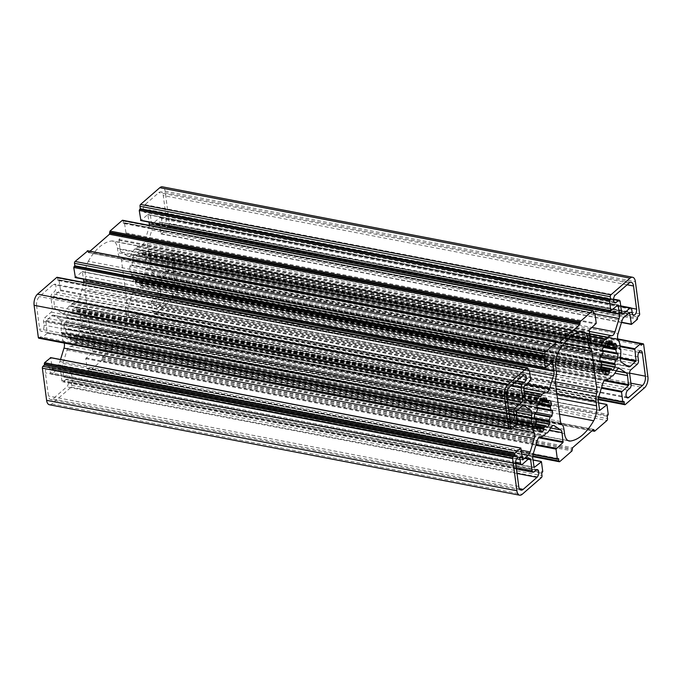 <?xml version="1.0" encoding="UTF-8"?>
<svg xmlns="http://www.w3.org/2000/svg" width="682" height="682" viewBox="0 0 682 682"><rect width="100%" height="100%" fill="white"/><g stroke="black" fill="none" stroke-linecap="round" stroke-linejoin="round"><path stroke-width="0.51" stroke-dasharray="3.41 2.56" d="M88.336 261.24A55.685 28.414 -79.1 0 1 111.635 240.959A13.921 7.101 -79.1 0 1 112.82 240.993A13.921 7.101 -79.1 0 1 117.466 248.325L118.046 252.715A11.134 5.686 100.9 0 0 120.356 257.89A5.567 2.839 -79.1 0 1 121.507 260.481L126.622 299.381A5.567 2.839 -79.1 0 1 126.323 303.234A11.134 5.686 100.9 0 0 125.718 310.949L126.289 315.34A13.921 7.101 -79.1 0 1 123.399 330.31A55.685 28.414 -79.1 0 1 100.101 350.591A13.921 7.101 -79.1 0 1 98.916 350.557A13.921 7.101 -79.1 0 1 94.261 343.225L93.69 338.843A11.134 5.686 100.9 0 0 91.379 333.66A5.567 2.839 -79.1 0 1 90.229 331.068L85.114 292.169A5.567 2.839 -79.1 0 1 85.412 288.315A11.134 5.686 100.9 0 0 86.017 280.6L85.446 276.21A13.921 7.101 -79.1 0 1 88.336 261.24L558.601 351.69M158.463 307.028A4.177 2.131 -79.1 0 1 157.192 307.471A4.177 2.131 -79.1 0 1 155.752 304.155A4.177 2.131 -79.1 0 1 157.499 299.713L159.682 297.812A2.788 1.424 100.9 0 0 160.816 294.113L159.375 283.141A2.788 1.424 -79.1 0 1 160.509 279.441L167.064 273.729A2.788 1.424 100.9 0 0 168.198 270.029L167.712 266.372A4.177 2.131 -79.1 0 1 168.437 262.161A4.177 2.131 -79.1 0 1 170.688 260.371A4.177 2.131 -79.1 0 1 172.086 262.57L175.129 285.724A6.956 3.555 -79.1 0 1 172.29 294.982L158.463 307.028L626.443 397.035M65.787 379.576A4.177 2.131 -79.1 0 1 67.058 379.132A4.177 2.131 -79.1 0 1 68.498 382.449A4.177 2.131 -79.1 0 1 66.751 386.882L52.915 398.927A6.956 3.555 -79.1 0 1 50.8 399.669A6.956 3.555 -79.1 0 1 48.473 396.003L45.43 372.849A4.177 2.131 -79.1 0 1 46.146 368.638A4.177 2.131 -79.1 0 1 48.396 366.848A4.177 2.131 -79.1 0 1 49.795 369.047L50.28 372.704A2.788 1.424 100.9 0 0 51.21 374.171A2.788 1.424 100.9 0 0 52.054 373.872L58.601 368.169A2.788 1.424 -79.1 0 1 59.453 367.871A2.788 1.424 -79.1 0 1 60.383 369.337L61.823 380.309A2.788 1.424 100.9 0 0 62.753 381.775A2.788 1.424 100.9 0 0 63.605 381.477L65.787 379.576L536.052 470.026M36.606 305.826A6.956 3.555 -79.1 0 1 39.445 296.568L53.273 284.522A4.177 2.131 -79.1 0 1 54.543 284.079A4.177 2.131 -79.1 0 1 55.984 287.395A4.177 2.131 -79.1 0 1 54.236 291.836L52.054 293.737A2.788 1.424 100.9 0 0 50.92 297.446L52.361 308.409A2.788 1.424 -79.1 0 1 51.227 312.117L44.671 317.821A2.788 1.424 100.9 0 0 43.537 321.52L44.023 325.178A4.177 2.131 -79.1 0 1 43.298 329.389A4.177 2.131 -79.1 0 1 41.048 331.179A4.177 2.131 -79.1 0 1 39.65 328.98L36.606 305.826L506.871 396.276M161.455 218.845A2.788 1.424 100.9 0 0 160.526 217.379A2.788 1.424 100.9 0 0 159.682 217.677L153.135 223.381A2.788 1.424 -79.1 0 1 152.282 223.679A2.788 1.424 -79.1 0 1 151.353 222.213L149.912 211.25A2.788 1.424 100.9 0 0 148.983 209.783A2.788 1.424 100.9 0 0 148.13 210.073L145.948 211.974A4.177 2.131 -79.1 0 1 144.678 212.426A4.177 2.131 -79.1 0 1 143.237 209.101A4.177 2.131 -79.1 0 1 144.985 204.668L158.821 192.622A6.956 3.555 -79.1 0 1 160.935 191.881A6.956 3.555 -79.1 0 1 163.262 195.546L166.306 218.7A4.177 2.131 -79.1 0 1 165.59 222.912A4.177 2.131 -79.1 0 1 163.33 224.702A4.177 2.131 -79.1 0 1 161.941 222.502L161.455 218.845L631.72 309.296M146.306 257.932L145.616 259.322A13.921 7.101 -79.1 0 1 146.05 262.63L146.928 262.655A1.39 0.708 -79.1 0 1 147.227 262.596A1.39 0.708 -79.1 0 1 147.704 263.67A16.982 8.661 -79.1 0 1 147.295 267.958A1.39 0.708 -79.1 0 1 146.323 269.262A1.39 0.708 -79.1 0 1 146.298 269.262L145.394 269.578A13.921 7.101 -79.1 0 1 144.303 273.132L144.746 274.335A1.39 0.708 -79.1 0 1 144.746 276.295A16.982 8.661 -79.1 0 1 142.828 279.586A1.39 0.708 -79.1 0 1 142.223 279.944A1.39 0.708 -79.1 0 1 141.796 279.415L141.2 278.469A13.921 7.101 -79.1 0 1 139.222 280.191L138.975 281.871A1.39 0.708 -79.1 0 1 138.199 283.627A16.982 8.661 -79.1 0 1 135.897 284.002A1.39 0.708 -79.1 0 1 135.854 283.993A1.39 0.708 -79.1 0 1 135.428 282.442L135.496 280.796A13.921 7.101 -79.1 0 1 133.791 279.671L132.999 280.848A1.39 0.708 -79.1 0 1 132.189 281.572A1.39 0.708 -79.1 0 1 131.899 281.368A16.982 8.661 -79.1 0 1 130.56 278.597A1.39 0.708 -79.1 0 1 130.935 276.577L131.626 275.187A13.921 7.101 -79.1 0 1 131.191 271.879L130.313 271.854A1.39 0.708 -79.1 0 1 130.023 271.913A1.39 0.708 -79.1 0 1 129.537 270.839A16.982 8.661 -79.1 0 1 129.947 266.551A1.39 0.708 -79.1 0 1 130.918 265.247A1.39 0.708 -79.1 0 1 130.944 265.247L131.856 264.931A13.921 7.101 -79.1 0 1 132.947 261.385L132.496 260.174A1.39 0.708 -79.1 0 1 132.504 258.214A16.982 8.661 -79.1 0 1 134.414 254.923A1.39 0.708 -79.1 0 1 135.027 254.565A1.39 0.708 -79.1 0 1 135.454 255.094L136.042 256.04A13.921 7.101 -79.1 0 1 138.02 254.326L138.267 252.638A1.39 0.708 -79.1 0 1 139.051 250.882A16.982 8.661 -79.1 0 1 141.353 250.516A1.39 0.708 -79.1 0 1 141.387 250.516A1.39 0.708 -79.1 0 1 141.813 252.067L141.745 253.721A13.921 7.101 -79.1 0 1 143.45 254.838L144.252 253.67A1.39 0.708 -79.1 0 1 145.061 252.937A1.39 0.708 -79.1 0 1 145.351 253.141A16.982 8.661 -79.1 0 1 146.681 255.912A1.39 0.708 -79.1 0 1 146.306 257.932L606.375 346.422M64.44 323.592A1.39 0.708 -79.1 0 1 65.412 322.288A1.39 0.708 -79.1 0 1 65.438 322.288L66.342 321.972A13.921 7.101 -79.1 0 1 67.433 318.426L66.989 317.215A1.39 0.708 -79.1 0 1 66.989 315.255A16.982 8.661 -79.1 0 1 68.908 311.964A1.39 0.708 -79.1 0 1 69.513 311.606A1.39 0.708 -79.1 0 1 69.939 312.134L70.536 313.081A13.921 7.101 -79.1 0 1 72.514 311.367L72.761 309.679A1.39 0.708 -79.1 0 1 73.537 307.932A16.982 8.661 -79.1 0 1 75.838 307.556A1.39 0.708 -79.1 0 1 75.881 307.556A1.39 0.708 -79.1 0 1 76.307 309.108L76.239 310.762A13.921 7.101 -79.1 0 1 77.936 311.879L78.737 310.711A1.39 0.708 -79.1 0 1 79.547 309.978A1.39 0.708 -79.1 0 1 79.837 310.182A16.982 8.661 -79.1 0 1 81.175 312.953A1.39 0.708 -79.1 0 1 80.8 314.973L80.109 316.363A13.921 7.101 -79.1 0 1 80.544 319.67L81.422 319.696A1.39 0.708 -79.1 0 1 81.712 319.636A1.39 0.708 -79.1 0 1 82.198 320.711A16.982 8.661 -79.1 0 1 81.789 324.999A1.39 0.708 -79.1 0 1 80.817 326.311A1.39 0.708 -79.1 0 1 80.791 326.303L79.879 326.618A13.921 7.101 -79.1 0 1 78.788 330.173L79.231 331.375A1.39 0.708 -79.1 0 1 79.231 333.336A16.982 8.661 -79.1 0 1 77.322 336.635A1.39 0.708 -79.1 0 1 76.708 336.985A1.39 0.708 -79.1 0 1 76.282 336.456L75.685 335.51A13.921 7.101 -79.1 0 1 73.716 337.232L73.468 338.911A1.39 0.708 -79.1 0 1 72.684 340.668A16.982 8.661 -79.1 0 1 70.382 341.043A1.39 0.708 -79.1 0 1 70.348 341.034A1.39 0.708 -79.1 0 1 69.922 339.491L69.99 337.837A13.921 7.101 -79.1 0 1 68.285 336.712L67.484 337.888A1.39 0.708 -79.1 0 1 66.674 338.622A1.39 0.708 -79.1 0 1 66.384 338.408A16.982 8.661 -79.1 0 1 65.046 335.638A1.39 0.708 -79.1 0 1 65.429 333.617L66.12 332.228A13.921 7.101 -79.1 0 1 65.685 328.92L64.807 328.895A1.39 0.708 -79.1 0 1 64.509 328.954A1.39 0.708 -79.1 0 1 64.031 327.88A16.982 8.661 -79.1 0 1 64.44 323.592L534.705 414.042M49.402 404.741A8.355 4.263 100.9 0 0 51.943 403.846L71.158 387.12A1.39 0.708 100.9 0 0 71.729 385.262L71.405 382.832L541.67 473.274M71.405 382.832L72.471 381.085L71.192 371.332L63.895 377.052L62.514 367.683A5.567 2.839 -79.1 0 1 62.914 363.497L67.015 350.105A5.567 2.839 -79.1 0 1 70.246 346.268A22.276 11.364 100.9 0 0 74.406 344.777L75.685 342.586L76.921 342.586A22.276 11.364 100.9 0 0 80.578 337.275A5.567 2.839 -79.1 0 1 83.494 335.05A5.567 2.839 -79.1 0 1 84.048 335.271L90.467 339.5A5.567 2.839 -79.1 0 1 91.78 342.202L92.743 352.023L85.753 358.655L87.313 368.851L88.293 368.127L558.558 458.577M88.293 368.127L88.617 370.565A1.39 0.708 100.9 0 0 89.078 371.298A1.39 0.708 100.9 0 0 89.504 371.144L101.729 360.497L102.283 357.3L123.246 339.048L124.439 340.727L136.673 330.079A1.39 0.708 100.9 0 0 137.235 328.221L136.92 325.791L607.185 416.233M136.92 325.791L137.986 324.044L136.698 314.291L129.41 320.011L128.028 310.642A5.567 2.839 -79.1 0 1 128.429 306.457L132.53 293.064A5.567 2.839 -79.1 0 1 135.752 289.228A22.276 11.364 100.9 0 0 139.921 287.736L141.191 285.545L142.427 285.545A22.276 11.364 100.9 0 0 146.093 280.225A5.567 2.839 -79.1 0 1 149.008 278.009A5.567 2.839 -79.1 0 1 149.563 278.23L155.982 282.459A5.567 2.839 -79.1 0 1 157.286 285.161L158.258 294.982L151.259 301.615L152.819 311.802L153.808 311.086L624.073 401.528M153.808 311.086L154.123 313.524A1.39 0.708 100.9 0 0 154.592 314.257A1.39 0.708 100.9 0 0 155.01 314.104L174.234 297.369A8.355 4.263 100.9 0 0 177.635 286.261L173.399 254.088A1.39 0.708 100.9 0 0 172.938 253.354A1.39 0.708 100.9 0 0 172.512 253.499L171.054 254.77L641.319 345.22M171.054 254.77L170.364 253.201L164.541 258.273L165.803 270.345L160.151 275.809A5.567 2.839 -79.1 0 1 158.463 276.398A5.567 2.839 -79.1 0 1 157.909 276.176L151.489 271.947A5.567 2.839 -79.1 0 1 150.202 266.815A22.276 11.364 100.9 0 0 150.475 259.279L149.656 257.915L149.921 255.068A22.276 11.364 100.9 0 0 147.917 249.518A5.567 2.839 -79.1 0 1 147.73 243.431L151.839 230.039A5.567 2.839 -79.1 0 1 153.706 226.825L159.298 222.042L161.165 233.96L167.15 228.828L167.337 226.501L637.602 316.951M167.337 226.501L168.786 225.231A1.39 0.708 100.9 0 0 169.358 223.381L165.121 191.207A8.355 4.263 100.9 0 0 162.333 186.808M611.166 310.898L140.901 220.448L147.841 214.498L148.983 222.102M149.281 225.375A5.567 2.839 -79.1 0 1 148.821 228.061L144.72 241.445A5.567 2.839 -79.1 0 1 141.489 245.281A22.276 11.364 100.9 0 0 137.329 246.782L136.05 248.964L134.814 248.964A22.276 11.364 100.9 0 0 131.157 254.284A5.567 2.839 -79.1 0 1 128.233 256.509A5.567 2.839 -79.1 0 1 127.687 256.279L121.26 252.05A5.567 2.839 -79.1 0 1 119.955 249.348L118.992 239.527L125.982 232.894L124.422 222.707L123.442 223.423L593.707 313.873M123.442 223.423L123.118 220.994A1.39 0.708 100.9 0 0 122.658 220.26M89.981 251.206L88.234 252.596L87.748 250.916M545.651 367.939L75.387 277.489L82.326 271.538L83.477 279.143M83.767 282.416A5.567 2.839 -79.1 0 1 83.306 285.102L79.206 298.486A5.567 2.839 -79.1 0 1 75.975 302.322A22.276 11.364 100.9 0 0 71.815 303.822L70.544 306.005L69.308 306.005A22.276 11.364 100.9 0 0 65.642 311.324A5.567 2.839 -79.1 0 1 62.727 313.55A5.567 2.839 -79.1 0 1 62.173 313.319L55.754 309.091A5.567 2.839 -79.1 0 1 54.449 306.388L53.477 296.568L60.476 289.935L58.916 279.748L57.927 280.473L528.192 370.914M57.927 280.473L57.612 278.034A1.39 0.708 100.9 0 0 57.143 277.301M38.797 338.195A1.39 0.708 100.9 0 0 39.224 338.05L40.681 336.78L510.946 427.23M40.681 336.78L41.372 338.349L47.194 333.276L45.933 321.205L51.576 315.74A5.567 2.839 -79.1 0 1 53.273 315.152A5.567 2.839 -79.1 0 1 53.827 315.382L60.246 319.602A5.567 2.839 -79.1 0 1 61.533 324.734A22.276 11.364 100.9 0 0 61.261 332.279L62.079 333.634L61.806 336.482A22.276 11.364 100.9 0 0 63.81 342.032A5.567 2.839 -79.1 0 1 64.236 343.089M60.519 359.508L59.897 361.511A5.567 2.839 -79.1 0 1 58.03 364.734L52.437 369.508L50.707 357.709M581.899 331.409L111.635 240.959M571.9 335.732L117.466 248.325M567.842 339.227L118.046 252.715M564.236 343.268L120.356 257.89M562.667 345.331L121.507 260.481M555.31 381.835L126.622 299.381M555.796 385.842L126.323 303.234M556.853 393.881L125.718 310.949M557.433 398.262L126.289 315.34M559.53 414.196L123.399 330.31M627.764 390.164L157.499 299.713M629.946 388.263L159.682 297.812M631.08 384.554L160.816 294.113M629.639 373.591L159.375 283.141M630.773 369.883L160.509 279.441M637.329 364.179L167.064 273.729M517.033 473.487L66.751 386.882M519.377 488.644L52.915 398.927M518.738 486.454L48.473 396.003M515.694 463.3L45.43 372.849M516.555 458.824L49.795 369.047M515.643 462.208L50.28 372.704M509.71 387.018L39.445 296.568M523.537 374.972L53.273 284.522M516.837 380.812L54.236 291.836M514.646 382.713L52.054 293.737M510.963 385.927L50.92 297.446M506.82 395.816L52.361 308.409M620.791 306.363L159.682 217.677M621.873 313.541L153.135 223.381M621.617 312.663L151.353 222.213M620.177 301.691L149.912 211.25M613.502 299.586L148.13 210.073M613.928 301.99L145.948 211.974M603.834 346.669L145.786 258.572M603.425 347.377L145.616 259.322M602.658 350.446L146.05 262.63M602.897 350.778L146.366 262.971M617.193 353.106L146.928 262.655M603.263 351.29L147.704 263.67M602.104 355.433L147.295 267.958M146.323 269.262L616.588 359.712L146.298 269.262M600.331 356.55L145.778 269.126L600.331 356.55M600.203 357.053L145.394 269.578M599.828 360.744L144.303 273.132M599.802 361.451L144.328 273.849M601.439 362.176L144.746 274.335M601.626 364.171L144.746 276.295M141.796 279.415L612.061 369.866L142.828 279.586M611.839 369.03L141.575 278.58M601.26 366.959L141.2 278.469M600.799 368.962L139.222 280.191M604.329 370.377L138.949 280.873M605.94 371.681L138.975 281.871M605.642 373.531L138.199 283.627M606.085 374.435L135.897 284.002M605.693 372.892L135.428 282.442M605.914 371.852L135.65 281.41M605.761 371.238L135.496 280.796M601.004 369.533L133.791 279.671M601.14 369.883L133.382 279.918M601.66 370.982L132.999 280.848M602.163 371.818L131.899 281.368M600.825 369.047L130.56 278.597M601.2 367.027L130.935 276.577M535.651 412.729L65.438 322.288L535.677 412.738M65.966 322.433L535.506 412.738L65.958 322.424M536.606 412.422L66.342 321.972M537.697 408.868L67.433 318.426M537.672 408.151L67.407 317.701M537.254 407.666L66.989 317.215M537.254 405.705L66.989 315.255M539.172 402.414L68.908 311.964M539.189 402.389L69.939 312.134M538.712 403.088L70.161 312.97M540.8 403.531L70.536 313.081M542.778 401.809L72.514 311.367M543.051 401.127L72.786 310.685M543.025 400.129L72.761 309.679M543.801 398.373L73.537 307.932M546.103 397.998L75.838 307.556M543.29 398.927L76.307 309.108M543.025 399.95L76.086 310.148M543.034 400.539L76.239 310.762M543.034 401.331L77.936 311.879M548.618 402.082L78.353 311.64M549.001 401.152L78.737 310.711M549.47 400.513L79.837 310.182M542.846 401.749L81.175 312.953M540.86 403.463L80.8 314.973M538.32 403.71L80.271 315.613M537.919 404.417L80.109 316.363M537.143 407.486L80.544 319.67M537.382 407.819L80.851 320.011M551.687 410.146L81.422 319.696M537.757 408.33L82.198 320.711M536.598 412.474L81.789 324.999M51.943 403.846L522.207 494.297M71.158 387.12L541.423 477.571M71.729 385.262L541.994 475.712M72.139 382.193L542.403 472.643M72.471 381.085L542.744 471.535M71.192 371.332L541.457 461.782M70.834 371.102L533.026 460M64.065 376.993L534.023 467.383M63.707 376.762L533.98 467.213M62.514 367.683L532.778 458.134M62.914 363.497L533.179 453.939M67.015 350.105L537.28 440.555M70.246 346.268L540.511 436.719M74.406 344.777L544.671 435.218M74.577 344.555L544.841 435.005M75.395 342.841L545.66 433.292M75.685 342.586L545.95 433.036M76.734 342.679L546.998 433.13M76.921 342.586L547.186 433.036M80.578 337.275L550.843 427.716M84.048 335.271L553.162 425.5M90.467 339.5L550.689 428.015M91.78 342.202L549.377 430.214M92.974 351.281L539.394 437.145M92.743 352.023L538.703 437.793M85.975 357.922L536.078 444.485M85.753 358.655L535.847 445.227M87.032 368.408L533.102 454.203M87.569 368.757L557.833 459.208M88.617 370.565L532.77 455.985M89.504 371.144L559.769 461.595M101.729 360.497L571.993 450.947M102.07 359.388L572.334 449.839M101.942 358.417L572.207 448.858M102.283 357.3L572.548 447.75M123.246 339.048L593.511 429.498M123.783 339.397L593.28 429.703M123.911 340.378L592.385 430.478M124.439 340.727L594.704 431.169M136.673 330.079L606.937 420.521M137.235 328.221L607.5 418.671M137.645 325.152L607.909 415.602M137.986 324.044L608.25 414.494M136.698 314.291L606.971 404.741M136.349 314.061L598.54 402.951M129.58 319.952L599.538 410.342M129.222 319.722L599.487 410.172M128.028 310.642L598.293 401.093M128.429 306.457L598.694 396.898M132.53 293.064L602.794 383.514M135.752 289.228L606.025 379.678M139.921 287.736L610.185 378.178M140.091 287.514L610.356 377.964M140.901 285.801L611.166 376.251M141.191 285.545L611.456 375.995M142.248 285.639L612.513 376.089M142.427 285.545L612.692 375.995M146.093 280.225L616.358 370.676M149.563 278.23L618.676 368.459M155.982 282.459L616.196 370.974M157.286 285.161L614.883 373.173M158.48 294.24L604.9 380.104M158.258 294.982L604.209 380.752M151.489 300.873L601.584 387.444M151.259 301.615L601.362 388.186M152.546 311.367L598.617 397.163M153.075 311.717L623.339 402.167M154.123 313.524L598.276 398.944M155.01 314.104L625.275 404.554M174.234 297.369L644.499 387.819M177.635 286.261L647.9 376.711M173.399 254.088L643.663 344.538M172.512 253.499L640.978 343.609M170.892 253.551L641.157 344.001M170.364 253.201L617.875 339.278M164.541 258.273L620.185 345.91M164.311 259.015L620.057 346.669M165.803 270.345L620.407 357.786M165.581 271.086L620.373 358.562M160.151 275.809L626.46 365.492M157.909 276.176L628.173 366.618M151.489 271.947L621.754 362.398M150.202 266.815L620.467 357.266M150.475 259.279L620.739 349.721M150.398 259.015L620.663 349.457M149.656 257.915L619.921 348.366M149.597 257.429L619.861 347.88M149.929 255.4L620.194 345.851M149.921 255.068L620.194 345.518M147.917 249.518L618.19 339.968M147.73 243.431L618.003 333.873M151.839 230.039L622.103 320.489M153.706 226.825L623.97 317.266M159.128 222.102L629.392 312.552M159.486 222.332L629.239 312.68M160.978 233.67L621.558 322.254M161.327 233.9L631.592 324.351M167.15 228.828L637.423 319.278M167.491 227.72L637.755 318.17M168.786 225.231L639.051 315.681M639.622 313.831L169.358 223.381M165.121 191.207L635.385 281.657M100.101 350.591L568.063 440.598M555.711 366.66L85.446 276.21M556.282 371.051L86.017 280.6M555.677 378.766L85.412 288.315M555.378 382.619L85.114 292.169M560.493 421.519L90.229 331.068M561.644 424.11L91.379 333.66M563.954 429.285L93.69 338.843M564.534 433.675L94.261 343.225M168.198 270.029L638.463 360.48M630.901 383.19L172.29 294.982M629.605 373.131L175.129 285.724M638.838 352.347L172.086 262.57M637.977 356.822L167.712 266.372M52.054 373.872L522.318 464.323M533.87 471.927L63.605 381.477M516.274 467.716L61.823 380.309M528.09 459.293L60.383 369.337M528.865 458.619L58.601 368.169M51.227 312.117L507.34 399.84M509.914 419.43L39.65 328.98M509.292 414.665L44.023 325.178M508.806 411.007L43.537 321.52M508.278 406.983L44.671 317.821M144.985 204.668L615.249 295.118M632.205 312.953L161.941 222.502M631.276 308.128L166.306 218.7M627.133 284.769L163.262 195.546M629.085 283.073L158.821 192.622M131.464 275.937L601.729 366.387M608.361 344.708L146.681 255.912M614.976 343.472L145.351 253.141M614.516 344.112L144.252 253.67M614.124 345.041L143.859 254.599M608.54 344.291L143.45 254.838M608.549 343.498L141.745 253.721M608.54 342.91L141.592 253.107M608.804 341.887L141.813 252.067M611.618 340.957L141.353 250.516M609.316 341.332L139.051 250.882M608.532 343.089L138.267 252.638M608.557 344.086L138.293 253.636M608.284 344.768L138.02 254.326M606.315 346.49L136.042 256.04M604.218 346.047L135.667 255.929M134.414 254.923L604.678 345.365L135.454 255.094M602.769 348.664L132.504 258.214M602.769 350.625L132.496 260.174M603.186 351.111L132.922 260.66M603.212 351.827L132.947 261.385M602.121 355.382L131.856 264.931M131.481 265.392L601.021 355.697L131.473 265.383M130.918 265.247L601.183 355.689L130.944 265.247M600.211 357.001L129.947 266.551M599.802 361.29L129.537 270.839M600.032 362.202L130.313 271.854M599.836 361.741L130.884 271.538M601.456 362.33L131.191 271.879M601.891 365.637L131.626 275.187M80.791 326.303L551.056 416.753M534.296 418.33L64.031 327.88M534.526 419.242L64.807 328.895M534.33 418.782L65.37 328.588M535.95 419.37L65.685 328.92M536.384 422.678L66.12 332.228M536.214 423.428L65.949 332.978M535.694 424.068L65.429 333.617M535.319 426.088L65.046 335.638M536.649 428.859L66.384 338.408M536.154 428.023L67.484 337.888M535.626 426.923L67.876 336.959M535.489 426.574L68.285 336.712M540.255 428.279L69.99 337.837M540.408 428.893L70.135 338.451M540.187 429.933L69.922 339.491M540.57 431.476L70.382 341.043M540.127 430.572L72.684 340.668M540.425 428.722L73.468 338.911M538.814 427.418L73.443 337.914M535.293 426.003L73.716 337.232M535.754 423.999L75.685 335.51M546.333 426.071L76.069 335.621M77.322 336.635L546.546 426.881L76.282 336.456M536.112 421.212L79.231 333.336M535.924 419.217L79.231 331.375M534.296 418.501L78.814 330.889M534.313 417.785L78.788 330.173M534.697 414.093L79.879 326.618M534.816 413.59L80.263 326.167L534.816 413.59M147.67 214.557L617.935 305.007M148.02 214.787L617.781 305.144M148.821 228.061L595.002 313.873M144.72 241.445L592.104 327.488M141.489 245.281L589.112 331.375M137.329 246.782L589.427 333.737M137.159 246.995L589.461 333.984M136.34 248.708L589.708 335.911M136.05 248.964L589.751 336.226M135.002 248.87L589.768 336.337M134.814 248.964L589.785 336.473M131.157 254.284L592.232 342.961M127.687 256.279L597.952 346.729M121.26 252.05L591.533 342.5M119.955 249.348L590.22 339.798M118.762 240.269L589.026 330.719M118.992 239.527L589.257 329.977M125.761 233.636L596.025 324.078M125.982 232.894L596.247 323.345M124.704 223.142L594.968 313.592M124.167 222.792L593.604 313.081M123.118 220.994L593.383 311.435M88.49 252.502L558.294 342.867M87.952 252.152L558.217 342.603M87.825 251.181L558.089 341.622M82.155 271.598L552.42 362.048M82.513 271.828L552.267 362.185M83.306 285.102L529.496 370.914M79.206 298.486L526.598 384.537M75.975 302.322L523.606 388.416M71.815 303.822L523.912 390.777M71.644 304.036L523.947 391.033M70.834 305.749L524.202 392.951M70.544 306.005L524.245 393.267M69.487 305.911L524.253 393.386M69.308 306.005L524.27 393.514M65.642 311.324L526.726 400.002M62.173 313.319L532.437 403.77M55.754 309.091L526.018 399.541M54.449 306.388L524.714 396.839M53.247 297.309L523.52 387.76M53.477 296.568L523.742 387.018M60.246 290.677L530.511 381.127M60.476 289.935L530.741 380.385M59.189 280.183L529.454 370.633M58.661 279.833L528.09 370.121M57.612 278.034L527.877 368.476M39.224 338.05L509.488 428.501M40.843 337.999L509.829 428.202M41.372 338.349L511.636 428.799M47.194 333.276L517.459 423.727M47.425 332.535L517.689 422.985M45.933 321.205L516.197 411.655M46.154 320.463L516.419 410.914M51.576 315.74L521.849 406.191M53.827 315.382L522.941 405.602M60.246 319.602L519.778 407.989M61.533 324.734L516.265 412.192M61.261 332.279L517.297 419.984M61.337 332.543L517.331 420.24M62.079 333.634L517.459 421.22M62.139 334.12L517.519 421.706M61.806 336.149L517.399 423.778M61.806 336.482L517.092 424.051M63.81 342.032L512.233 428.279M59.897 361.511L521.278 450.248M58.03 364.734L521.764 453.922M52.608 369.448L522.565 459.839M52.25 369.218L522.514 459.668M50.758 357.888L521.022 448.33M583.084 331.443L112.82 240.993M627.457 397.921L157.192 307.471M537.322 469.574L67.058 379.132M521.065 490.119L50.8 399.669M518.67 457.298L48.396 366.848M524.808 374.529L54.543 284.079M620.731 305.894L160.526 217.379M622.547 314.129L152.282 223.679M613.536 299.125L148.983 209.783M602.939 350.829L146.246 262.988M617.491 353.046L147.227 262.596M612.487 370.394L142.223 279.944M601.362 366.839L141.404 278.367M606.119 374.444L135.854 283.993M600.987 369.499L133.706 279.62M602.453 372.022L132.189 281.572M539.777 402.056L69.513 311.606M538.61 403.25L70.331 313.183M546.146 398.007L75.881 307.556M543.025 401.366L78.029 311.93M549.811 400.428L79.547 309.978M537.433 407.87L80.732 320.029M551.977 410.087L81.712 319.636M533.017 459.898L71.005 371.042M534.159 467.502L63.895 377.052M553.767 425.491L83.494 335.05M533.009 454.57L87.313 368.851M532.719 456.625L89.078 371.298M593.766 429.404L123.502 338.963M592.019 430.794L124.192 340.812M598.523 402.857L136.519 314.001M599.674 410.462L129.41 320.011M619.273 368.451L149.008 278.009M598.523 397.529L152.819 311.802M598.233 399.584L154.592 314.257M617.764 338.911L172.938 253.354M617.824 339.125L170.619 253.116M628.727 366.848L158.463 276.398M629.563 312.492L159.298 222.042M621.481 322.492L161.165 233.96M569.18 441.007L98.916 350.557M640.952 350.821L170.688 260.371M515.72 463.513L51.21 374.171M516.444 469.037L62.753 381.775M529.718 458.321L59.453 367.871M511.312 421.629L41.048 331.179M614.942 302.868L144.678 212.426M633.604 315.152L163.33 224.702M631.2 282.331L160.935 191.881M615.326 343.378L145.061 252.937M608.54 344.325L143.535 254.889M611.652 340.966L141.387 250.516M604.116 346.209L135.837 256.142M605.292 345.015L135.027 254.565M600.288 362.364L130.023 271.913M599.828 361.69L131.004 271.521M551.082 416.753L80.817 326.311M534.773 419.404L64.509 328.954M534.321 418.731L65.489 328.562M536.939 429.063L66.674 338.622M535.472 426.54L68.2 336.661M540.613 431.484L70.348 341.034M535.847 423.88L75.898 335.408M546.973 427.435L76.708 336.985M618.105 304.948L147.841 214.498M598.506 346.95L128.233 256.509M593.587 312.936L124.422 222.707M558.498 343.037L88.234 252.596M552.591 361.989L82.326 271.538M532.992 403.991L62.727 313.55M528.073 369.985L58.916 279.748M509.463 428.518L41.116 338.442M523.537 405.602L53.273 315.152M522.702 459.958L52.437 369.508"/><path stroke-width="1.02" d="M558.601 351.69A55.685 28.414 -79.1 0 1 581.899 331.409A13.921 7.101 -79.1 0 1 583.084 331.443A13.921 7.101 -79.1 0 1 587.739 338.775L588.31 343.157A11.134 5.686 100.9 0 0 590.621 348.34A5.567 2.839 -79.1 0 1 591.771 350.932L596.886 389.831A5.567 2.839 -79.1 0 1 596.588 393.685A11.134 5.686 100.9 0 0 595.983 401.4L596.554 405.79A13.921 7.101 -79.1 0 1 593.664 420.76A55.685 28.414 -79.1 0 1 570.365 441.041A13.921 7.101 -79.1 0 1 569.18 441.007A13.921 7.101 -79.1 0 1 564.534 433.675L563.954 429.285A11.134 5.686 100.9 0 0 561.644 424.11A5.567 2.839 -79.1 0 1 560.493 421.519L555.378 382.619A5.567 2.839 -79.1 0 1 555.677 378.766A11.134 5.686 100.9 0 0 556.282 371.051L555.711 366.66A13.921 7.101 -79.1 0 1 558.601 351.69M628.727 397.478A4.177 2.131 -79.1 0 1 627.457 397.921A4.177 2.131 -79.1 0 1 626.016 394.605A4.177 2.131 -79.1 0 1 627.764 390.164L629.946 388.263A2.788 1.424 100.9 0 0 631.08 384.554L629.639 373.591A2.788 1.424 -79.1 0 1 630.773 369.883L637.329 364.179A2.788 1.424 100.9 0 0 638.463 360.48L637.977 356.822A4.177 2.131 -79.1 0 1 638.702 352.611A4.177 2.131 -79.1 0 1 640.952 350.821A4.177 2.131 -79.1 0 1 642.35 353.02L645.394 376.174A6.956 3.555 -79.1 0 1 642.555 385.432L628.727 397.478L626.443 397.035M536.052 470.026A4.177 2.131 -79.1 0 1 537.322 469.574A4.177 2.131 -79.1 0 1 538.763 472.899A4.177 2.131 -79.1 0 1 537.015 477.332L523.179 489.378A6.956 3.555 -79.1 0 1 521.065 490.119A6.956 3.555 -79.1 0 1 518.738 486.454L515.694 463.3A4.177 2.131 -79.1 0 1 516.41 459.088A4.177 2.131 -79.1 0 1 518.67 457.298A4.177 2.131 -79.1 0 1 520.059 459.498L520.545 463.155A2.788 1.424 100.9 0 0 521.474 464.621A2.788 1.424 100.9 0 0 522.318 464.323L528.865 458.619A2.788 1.424 -79.1 0 1 529.718 458.321A2.788 1.424 -79.1 0 1 530.647 459.787L532.088 470.751A2.788 1.424 100.9 0 0 533.017 472.217A2.788 1.424 100.9 0 0 533.87 471.927L536.052 470.026M506.871 396.276A6.956 3.555 -79.1 0 1 509.71 387.018L523.537 374.972A4.177 2.131 -79.1 0 1 524.808 374.529A4.177 2.131 -79.1 0 1 526.248 377.845A4.177 2.131 -79.1 0 1 524.501 382.287L522.318 384.188A2.788 1.424 100.9 0 0 521.184 387.887L522.625 398.859A2.788 1.424 -79.1 0 1 521.491 402.559L514.936 408.271A2.788 1.424 100.9 0 0 513.802 411.971L514.288 415.628A4.177 2.131 -79.1 0 1 513.563 419.839A4.177 2.131 -79.1 0 1 511.312 421.629A4.177 2.131 -79.1 0 1 509.914 419.43L506.871 396.276M631.72 309.296A2.788 1.424 100.9 0 0 630.79 307.829A2.788 1.424 100.9 0 0 629.946 308.128L623.399 313.831A2.788 1.424 -79.1 0 1 622.547 314.129A2.788 1.424 -79.1 0 1 621.617 312.663L620.177 301.691A2.788 1.424 100.9 0 0 619.247 300.225A2.788 1.424 100.9 0 0 618.395 300.523L616.213 302.424A4.177 2.131 -79.1 0 1 614.942 302.868A4.177 2.131 -79.1 0 1 613.502 299.551A4.177 2.131 -79.1 0 1 615.249 295.118L629.085 283.073A6.956 3.555 -79.1 0 1 631.2 282.331A6.956 3.555 -79.1 0 1 633.527 285.997L636.57 309.151A4.177 2.131 -79.1 0 1 635.854 313.362A4.177 2.131 -79.1 0 1 633.604 315.152A4.177 2.131 -79.1 0 1 632.205 312.953L631.72 309.296M616.571 348.383L615.88 349.772A13.921 7.101 -79.1 0 1 616.315 353.08L617.193 353.106A1.39 0.708 -79.1 0 1 617.491 353.046A1.39 0.708 -79.1 0 1 617.969 354.12A16.982 8.661 -79.1 0 1 617.56 358.408A1.39 0.708 -79.1 0 1 616.588 359.712A1.39 0.708 -79.1 0 1 616.562 359.712L615.658 360.028A13.921 7.101 -79.1 0 1 614.567 363.574L615.011 364.785A1.39 0.708 -79.1 0 1 615.011 366.745A16.982 8.661 -79.1 0 1 613.092 370.036A1.39 0.708 -79.1 0 1 612.487 370.394A1.39 0.708 -79.1 0 1 612.061 369.866L611.464 368.919A13.921 7.101 -79.1 0 1 609.486 370.633L609.239 372.321A1.39 0.708 -79.1 0 1 608.463 374.068A16.982 8.661 -79.1 0 1 606.162 374.444A1.39 0.708 -79.1 0 1 606.119 374.444A1.39 0.708 -79.1 0 1 605.693 372.892L605.761 371.238A13.921 7.101 -79.1 0 1 604.064 370.121L603.263 371.289A1.39 0.708 -79.1 0 1 602.453 372.022A1.39 0.708 -79.1 0 1 602.163 371.818A16.982 8.661 -79.1 0 1 600.825 369.047A1.39 0.708 -79.1 0 1 601.2 367.027L601.891 365.637A13.921 7.101 -79.1 0 1 601.456 362.33L600.578 362.304A1.39 0.708 -79.1 0 1 600.288 362.364A1.39 0.708 -79.1 0 1 599.802 361.29A16.982 8.661 -79.1 0 1 600.211 357.001A1.39 0.708 -79.1 0 1 601.183 355.689A1.39 0.708 -79.1 0 1 601.209 355.697L602.121 355.382A13.921 7.101 -79.1 0 1 603.212 351.827L602.769 350.625A1.39 0.708 -79.1 0 1 602.769 348.664A16.982 8.661 -79.1 0 1 604.678 345.365A1.39 0.708 -79.1 0 1 605.292 345.015A1.39 0.708 -79.1 0 1 605.718 345.544L606.315 346.49A13.921 7.101 -79.1 0 1 608.284 344.768L608.532 343.089A1.39 0.708 -79.1 0 1 609.316 341.332A16.982 8.661 -79.1 0 1 611.618 340.957A1.39 0.708 -79.1 0 1 611.652 340.966A1.39 0.708 -79.1 0 1 612.078 342.509L612.01 344.163A13.921 7.101 -79.1 0 1 613.715 345.288L614.516 344.112A1.39 0.708 -79.1 0 1 615.326 343.378A1.39 0.708 -79.1 0 1 615.616 343.592A16.982 8.661 -79.1 0 1 616.954 346.362A1.39 0.708 -79.1 0 1 616.571 348.383L606.375 346.422M534.705 414.042A1.39 0.708 -79.1 0 1 535.677 412.738A1.39 0.708 -79.1 0 1 535.702 412.738L536.606 412.422A13.921 7.101 -79.1 0 1 537.697 408.868L537.254 407.666A1.39 0.708 -79.1 0 1 537.254 405.705A16.982 8.661 -79.1 0 1 539.172 402.414A1.39 0.708 -79.1 0 1 539.777 402.056A1.39 0.708 -79.1 0 1 540.204 402.585L540.8 403.531A13.921 7.101 -79.1 0 1 542.778 401.809L543.025 400.129A1.39 0.708 -79.1 0 1 543.801 398.373A16.982 8.661 -79.1 0 1 546.103 397.998A1.39 0.708 -79.1 0 1 546.146 398.007A1.39 0.708 -79.1 0 1 546.572 399.558L546.504 401.204A13.921 7.101 -79.1 0 1 548.209 402.329L549.001 401.152A1.39 0.708 -79.1 0 1 549.811 400.428A1.39 0.708 -79.1 0 1 550.101 400.632A16.982 8.661 -79.1 0 1 551.44 403.403A1.39 0.708 -79.1 0 1 551.065 405.423L550.374 406.813A13.921 7.101 -79.1 0 1 550.809 410.121L551.687 410.146A1.39 0.708 -79.1 0 1 551.977 410.087A1.39 0.708 -79.1 0 1 552.463 411.161A16.982 8.661 -79.1 0 1 552.053 415.449A1.39 0.708 -79.1 0 1 551.082 416.753A1.39 0.708 -79.1 0 1 551.056 416.753L550.144 417.069A13.921 7.101 -79.1 0 1 549.053 420.615L549.504 421.826A1.39 0.708 -79.1 0 1 549.496 423.786A16.982 8.661 -79.1 0 1 547.586 427.077A1.39 0.708 -79.1 0 1 546.973 427.435A1.39 0.708 -79.1 0 1 546.546 426.906L545.958 425.96A13.921 7.101 -79.1 0 1 543.98 427.674L543.733 429.362A1.39 0.708 -79.1 0 1 542.949 431.118A16.982 8.661 -79.1 0 1 540.647 431.484A1.39 0.708 -79.1 0 1 540.613 431.484A1.39 0.708 -79.1 0 1 540.187 429.933L540.255 428.279A13.921 7.101 -79.1 0 1 538.55 427.162L537.748 428.33A1.39 0.708 -79.1 0 1 536.939 429.063A1.39 0.708 -79.1 0 1 536.649 428.859A16.982 8.661 -79.1 0 1 535.319 426.088A1.39 0.708 -79.1 0 1 535.694 424.068L536.384 422.678A13.921 7.101 -79.1 0 1 535.95 419.37L535.072 419.345A1.39 0.708 -79.1 0 1 534.773 419.404A1.39 0.708 -79.1 0 1 534.296 418.33A16.982 8.661 -79.1 0 1 534.705 414.042M50.707 357.709L44.577 362.722L44.398 365.049L42.949 366.319A1.39 0.708 100.9 0 0 42.378 368.169L46.615 400.343A8.355 4.263 100.9 0 0 49.402 404.741L519.667 495.192A8.355 4.263 100.9 0 0 522.207 494.297L541.423 477.571A1.39 0.708 100.9 0 0 541.994 475.712L541.67 473.274L542.744 471.535L541.457 461.782L534.159 467.502L532.778 458.134A5.567 2.839 -79.1 0 1 533.179 453.939L537.28 440.555A5.567 2.839 -79.1 0 1 540.511 436.719A22.276 11.364 100.9 0 0 544.671 435.218L545.95 433.036L547.186 433.036A22.276 11.364 100.9 0 0 550.843 427.716A5.567 2.839 -79.1 0 1 553.767 425.491A5.567 2.839 -79.1 0 1 554.313 425.721L560.74 429.95A5.567 2.839 -79.1 0 1 562.045 432.652L563.008 442.473L556.018 449.106L557.296 458.858L557.578 459.293L558.558 458.577L558.882 461.006A1.39 0.708 100.9 0 0 559.342 461.74A1.39 0.708 100.9 0 0 559.769 461.595L571.993 450.947L572.548 447.75L593.511 429.498L594.704 431.169L606.937 420.521A1.39 0.708 100.9 0 0 607.5 418.671L607.185 416.233L608.25 414.494L606.971 404.741L599.674 410.462L598.293 401.093A5.567 2.839 -79.1 0 1 598.694 396.898L602.794 383.514A5.567 2.839 -79.1 0 1 606.025 379.678A22.276 11.364 100.9 0 0 610.185 378.178L611.456 375.995L612.692 375.995A22.276 11.364 100.9 0 0 616.358 370.676A5.567 2.839 -79.1 0 1 619.273 368.451A5.567 2.839 -79.1 0 1 619.827 368.681L626.247 372.909A5.567 2.839 -79.1 0 1 627.551 375.612L628.523 385.432L621.524 392.065L622.811 401.817L623.084 402.252L624.073 401.528L624.388 403.966A1.39 0.708 100.9 0 0 624.857 404.699A1.39 0.708 100.9 0 0 625.275 404.554L644.499 387.819A8.355 4.263 100.9 0 0 647.9 376.711L643.663 344.538A1.39 0.708 100.9 0 0 643.203 343.805A1.39 0.708 100.9 0 0 642.776 343.95L641.319 345.22L640.628 343.651L634.806 348.724L636.067 360.795L630.424 366.26A5.567 2.839 -79.1 0 1 628.727 366.848A5.567 2.839 -79.1 0 1 628.173 366.618L621.754 362.398A5.567 2.839 -79.1 0 1 620.467 357.266A22.276 11.364 100.9 0 0 620.739 349.721L619.921 348.366L620.194 345.518A22.276 11.364 100.9 0 0 618.19 339.968A5.567 2.839 -79.1 0 1 618.003 333.873L622.103 320.489A5.567 2.839 -79.1 0 1 623.97 317.266L629.563 312.492L631.43 324.41L637.423 319.278L637.602 316.951L639.051 315.681A1.39 0.708 100.9 0 0 639.622 313.831L635.385 281.657A8.355 4.263 100.9 0 0 632.598 277.259A8.355 4.263 100.9 0 0 630.057 278.154L610.842 294.88A1.39 0.708 100.9 0 0 610.271 296.738L610.595 299.168L609.529 300.915L610.808 310.668L618.105 304.948L619.486 314.317A5.567 2.839 -79.1 0 1 619.086 318.503L614.985 331.895A5.567 2.839 -79.1 0 1 611.754 335.732A22.276 11.364 100.9 0 0 607.594 337.223L606.315 339.414L605.079 339.414A22.276 11.364 100.9 0 0 601.422 344.725A5.567 2.839 -79.1 0 1 598.506 346.95A5.567 2.839 -79.1 0 1 597.952 346.729L591.533 342.5A5.567 2.839 -79.1 0 1 590.22 339.798L589.257 329.977L596.247 323.345L594.968 313.592L594.687 313.149L593.707 313.873L593.383 311.435A1.39 0.708 100.9 0 0 592.922 310.702A1.39 0.708 100.9 0 0 592.496 310.856L580.271 321.503L579.717 324.7L558.754 342.952L557.561 341.273L545.327 351.921A1.39 0.708 100.9 0 0 544.765 353.779L545.08 356.209L544.014 357.956L545.302 367.709L552.591 361.989L553.972 371.358A5.567 2.839 -79.1 0 1 553.571 375.543L549.47 388.936A5.567 2.839 -79.1 0 1 546.248 392.772A22.276 11.364 100.9 0 0 542.079 394.264L540.809 396.455L539.573 396.455A22.276 11.364 100.9 0 0 535.907 401.775A5.567 2.839 -79.1 0 1 532.992 403.991A5.567 2.839 -79.1 0 1 532.437 403.77L526.018 399.541A5.567 2.839 -79.1 0 1 524.714 396.839L523.742 387.018L530.741 380.385L529.454 370.633L529.181 370.198L528.192 370.914L527.877 368.476A1.39 0.708 100.9 0 0 527.408 367.743A1.39 0.708 100.9 0 0 526.99 367.896L507.766 384.631A8.355 4.263 100.9 0 0 504.365 395.739L508.602 427.912A1.39 0.708 100.9 0 0 509.062 428.646A1.39 0.708 100.9 0 0 509.488 428.501L510.946 427.23L511.636 428.799L517.459 423.727L516.197 411.655L521.849 406.191A5.567 2.839 -79.1 0 1 523.537 405.602A5.567 2.839 -79.1 0 1 524.091 405.824L530.511 410.053A5.567 2.839 -79.1 0 1 531.798 415.185A22.276 11.364 100.9 0 0 531.525 422.721L532.344 424.085L532.079 426.932A22.276 11.364 100.9 0 0 534.083 432.482A5.567 2.839 -79.1 0 1 534.27 438.569L530.161 451.961A5.567 2.839 -79.1 0 1 528.294 455.175L522.702 459.958L520.835 448.04L514.85 453.172L514.663 455.499L513.214 456.769A1.39 0.708 100.9 0 0 512.642 458.619L516.879 490.793A8.355 4.263 100.9 0 0 519.667 495.192M632.598 277.259L162.333 186.808A8.355 4.263 100.9 0 0 159.793 187.703L140.577 204.43A1.39 0.708 100.9 0 0 140.006 206.288L140.33 208.726L610.595 299.168M140.33 208.726L139.256 210.465L140.901 220.448M148.983 222.102L149.222 223.867A5.567 2.839 -79.1 0 1 149.281 225.375M592.922 310.702L122.658 220.26A1.39 0.708 100.9 0 0 122.231 220.405L110.007 231.053L109.452 234.25L89.981 251.206M87.748 250.916L75.063 261.479A1.39 0.708 100.9 0 0 74.5 263.329L74.815 265.767L545.08 356.209M74.815 265.767L73.75 267.506L75.387 277.489M83.477 279.143L83.707 280.907A5.567 2.839 -79.1 0 1 83.767 282.416M527.408 367.743L57.143 277.301A1.39 0.708 100.9 0 0 56.725 277.446L37.501 294.181A8.355 4.263 100.9 0 0 34.1 305.289L38.337 337.462A1.39 0.708 100.9 0 0 38.797 338.195L509.062 428.646M64.236 343.089A5.567 2.839 -79.1 0 1 63.997 348.127L60.519 359.508M44.398 365.049L514.663 455.499M587.739 338.775L571.9 335.732M588.31 343.157L567.842 339.227M590.621 348.34L564.236 343.268M591.771 350.932L562.667 345.331M596.886 389.831L555.31 381.835M596.588 393.685L555.796 385.842M595.983 401.4L556.853 393.881M596.554 405.79L557.433 398.262M593.664 420.76L559.53 414.196M537.015 477.332L517.033 473.487M523.179 489.378L519.377 488.644M520.059 459.498L516.555 458.824M520.545 463.155L515.643 462.208M524.501 382.287L516.837 380.812M522.318 384.188L514.646 382.713M521.184 387.887L510.963 385.927M522.625 398.859L506.82 395.816M629.946 308.128L620.791 306.363M623.399 313.831L621.873 313.541M618.395 300.523L613.502 299.586M616.213 302.424L613.928 301.99M616.051 349.022L603.834 346.669M615.88 349.772L603.425 347.377M616.315 353.08L602.658 350.446M616.409 353.37L602.897 350.778M617.969 354.12L603.263 351.29M617.56 358.408L602.104 355.433M616.025 359.567L600.331 356.55L616.034 359.567M615.658 360.028L600.203 357.053M614.567 363.574L599.828 360.744M614.593 364.299L599.802 361.451M615.011 364.785L601.439 362.176M615.011 366.745L601.626 364.171M613.092 370.036L612.052 369.84M611.464 368.919L601.26 366.959M609.486 370.633L600.799 368.962M609.214 371.315L604.329 370.377M609.239 372.321L605.94 371.681M608.463 374.068L605.642 373.531M603.868 370.087L601.004 369.533M603.647 370.36L601.14 369.883M603.263 371.289L601.66 370.982M540.204 402.585L539.189 402.389M540.425 403.42L538.712 403.088M546.572 399.558L543.29 398.927M546.35 400.59L543.025 399.95M546.504 401.204L543.034 400.539M548.209 402.329L543.034 401.331M550.101 400.632L549.47 400.513M551.44 403.403L542.846 401.749M551.065 405.423L540.86 403.463M550.536 406.063L538.32 403.71M550.374 406.813L537.919 404.417M550.809 410.121L537.143 407.486M550.894 410.419L537.382 407.819M552.463 411.161L537.757 408.33M552.053 415.449L536.598 412.474M46.615 400.343L516.879 490.793M533.026 460L541.099 461.552M553.162 425.5L554.313 425.721M550.689 428.015L560.74 429.95M549.377 430.214L562.045 432.652M539.394 437.145L563.238 441.731M538.703 437.793L563.008 442.473M536.078 444.485L556.239 448.364M535.847 445.227L556.018 449.106M533.102 454.203L557.296 458.858M532.77 455.985L558.882 461.006M593.28 429.703L594.048 429.848M592.385 430.478L594.175 430.819M598.54 402.951L606.613 404.511M618.676 368.459L619.827 368.681M616.196 370.974L626.247 372.909M614.883 373.173L627.551 375.612M604.9 380.104L628.753 384.691M604.209 380.752L628.523 385.432M601.584 387.444L621.754 391.323M601.362 388.186L621.524 392.065M598.617 397.163L622.811 401.817M598.276 398.944L624.388 403.966M640.978 343.609L642.776 343.95M617.875 339.278L640.628 343.651M620.185 345.91L634.806 348.724M620.057 346.669L634.575 349.465M620.407 357.786L636.067 360.795M620.373 358.562L635.846 361.537M626.46 365.492L630.424 366.26M629.239 312.68L629.75 312.782M621.558 322.254L631.242 324.112M568.063 440.598L570.365 441.041M642.555 385.432L630.901 383.19M645.394 376.174L629.605 373.131M642.35 353.02L638.838 352.347M532.088 470.751L516.274 467.716M530.647 459.787L528.09 459.293M507.34 399.84L521.491 402.559M514.288 415.628L509.292 414.665M513.802 411.971L508.806 411.007M514.936 408.271L508.278 406.983M636.57 309.151L631.276 308.128M633.527 285.997L627.133 284.769M616.954 346.362L608.361 344.708M615.616 343.592L614.976 343.472M613.715 345.288L608.54 344.291M612.01 344.163L608.549 343.498M611.865 343.549L608.54 342.91M612.078 342.509L608.804 341.887M605.931 346.379L604.218 346.047M605.718 345.544L604.695 345.348M600.578 362.304L600.032 362.202M601.149 361.989L599.836 361.741M535.072 419.345L534.526 419.242M535.634 419.029L534.33 418.782M537.748 428.33L536.154 428.023M538.141 427.401L535.626 426.923M538.362 427.128L535.489 426.574M542.949 431.118L540.127 430.572M543.733 429.362L540.425 428.722M543.707 428.364L538.814 427.418M543.98 427.674L535.293 426.003M545.958 425.96L535.754 423.999M547.586 427.077L546.546 426.881M549.496 423.786L536.112 421.212M549.504 421.826L535.924 419.217M549.078 421.34L534.296 418.501M549.053 420.615L534.313 417.785M550.144 417.069L534.697 414.093M550.51 416.608L534.816 413.59L550.519 416.608M159.793 187.703L630.057 278.154M140.577 204.43L610.842 294.88M140.006 206.288L610.271 296.738M139.597 209.357L609.861 299.807M139.256 210.465L609.529 300.915M140.543 220.218L610.808 310.668M617.781 305.144L618.293 305.238M149.222 223.867L619.486 314.317M595.002 313.873L619.086 318.503M592.104 327.488L614.985 331.895M589.112 331.375L611.754 335.732M589.427 333.737L607.594 337.223M589.461 333.984L607.423 337.445M589.708 335.911L606.605 339.159M589.751 336.226L606.315 339.414M589.768 336.337L605.266 339.321M589.785 336.473L605.079 339.414M592.232 342.961L601.422 344.725M593.604 313.081L594.431 313.243M122.231 220.405L592.496 310.856M110.007 231.053L580.271 321.503M109.666 232.161L579.93 322.612M109.793 233.142L580.058 323.583M109.452 234.25L579.717 324.7M558.294 342.867L558.754 342.952M87.296 250.831L557.561 341.273M75.063 261.479L545.327 351.921M74.5 263.329L544.765 353.779M74.091 266.398L544.355 356.848M73.75 267.506L544.014 357.956M75.029 277.259L545.302 367.709M552.267 362.185L552.778 362.278M83.707 280.907L553.972 371.358M529.496 370.914L553.571 375.543M526.598 384.537L549.47 388.936M523.606 388.416L546.248 392.772M523.912 390.777L542.079 394.264M523.947 391.033L541.909 394.486M524.202 392.951L541.099 396.199M524.245 393.267L540.809 396.455M524.253 393.386L539.752 396.361M524.27 393.514L539.573 396.455M526.726 400.002L535.907 401.775M528.09 370.121L528.925 370.283M56.725 277.446L526.99 367.896M37.501 294.181L507.766 384.631M34.1 305.289L504.365 395.739M38.337 337.462L508.602 427.912M509.829 428.202L511.108 428.449M522.941 405.602L524.091 405.824M519.778 407.989L530.511 410.053M516.265 412.192L531.798 415.185M517.297 419.984L531.525 422.721M517.331 420.24L531.602 422.985M517.459 421.22L532.344 424.085M517.519 421.706L532.403 424.571M517.399 423.778L532.071 426.6M517.092 424.051L532.079 426.932M512.233 428.279L534.083 432.482M63.997 348.127L534.27 438.569M521.278 450.248L530.161 451.961M521.764 453.922L528.294 455.175M50.408 357.649L520.673 448.1M44.577 362.722L514.85 453.172M44.245 363.83L514.509 454.28M42.949 366.319L513.214 456.769M42.378 368.169L512.642 458.619M630.79 307.829L620.731 305.894M619.247 300.225L613.536 299.125M616.511 353.438L602.939 350.829M611.669 368.817L601.362 366.839M603.971 370.07L600.987 369.499M540.596 403.633L538.61 403.25M548.294 402.38L543.025 401.366M550.996 410.479L537.433 407.87M541.269 461.492L533.017 459.898M557.578 459.293L533.009 454.57M559.342 461.74L532.719 456.625M594.457 431.263L592.019 430.794M606.784 404.452L598.523 402.857M623.084 402.252L598.523 397.529M624.857 404.699L598.233 399.584M643.203 343.805L617.764 338.911M640.884 343.558L617.824 339.125M631.43 324.41L621.481 322.492M521.474 464.621L515.72 463.513M533.017 472.217L516.444 469.037M613.8 345.339L608.54 344.325M606.102 346.592L604.116 346.209M601.268 361.972L599.828 361.69M535.754 419.012L534.321 418.731M538.465 427.111L535.472 426.54M546.163 425.858L535.847 423.88M610.995 310.958L140.731 220.508M594.687 313.149L593.587 312.936M557.808 341.188L87.543 250.737M545.481 367.999L75.216 277.548M529.181 370.198L528.073 369.985M511.381 428.884L509.463 428.518M520.835 448.04L50.57 357.59"/></g></svg>
